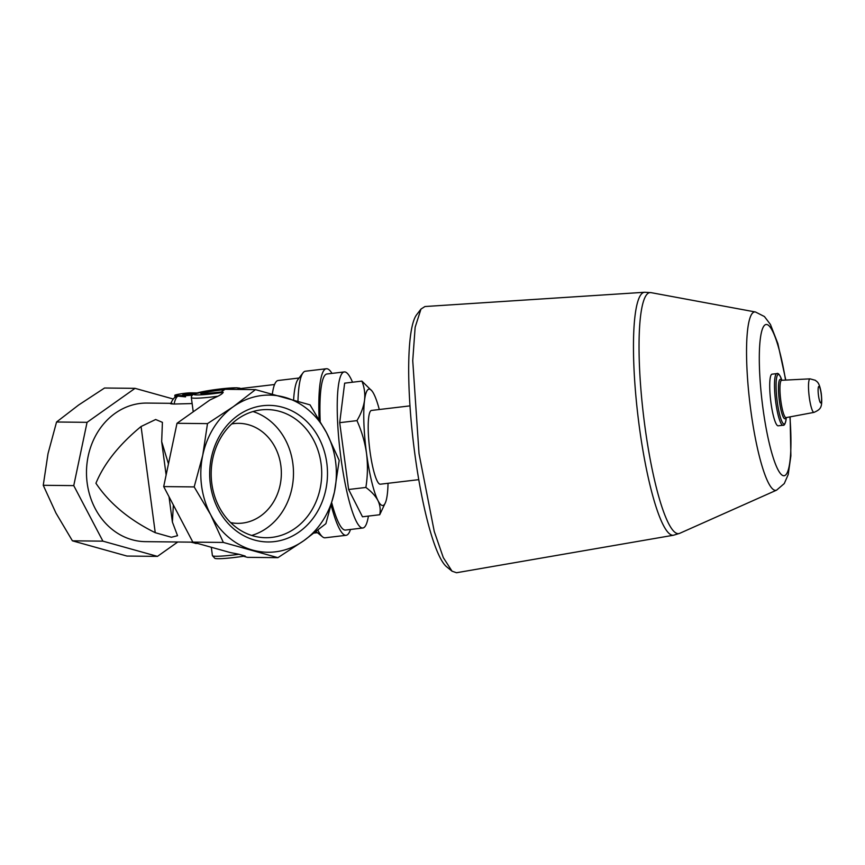 <?xml version="1.0" encoding="UTF-8"?>
<svg xmlns="http://www.w3.org/2000/svg" width="865" height="865" viewBox="0 0 865 865"><rect width="100%" height="100%" fill="white"/><g stroke="black" fill="none" stroke-linecap="round" stroke-linejoin="round"><path stroke-width="1.3" d="M230.663 522.611A50.008 43.131 90.6 0 0 237.68 523.357A50.008 43.131 90.6 0 0 244.806 522.741A50.008 43.131 90.6 0 0 281.244 469.663A50.008 43.131 90.6 0 0 238.751 423.342A50.008 43.131 90.6 0 0 231.712 423.937M277.589 541.133A68.303 58.907 90.6 0 0 314.503 430.716A68.303 58.907 90.6 0 0 213.666 449.162A68.303 58.907 90.6 0 0 277.589 541.133M202.734 455.293A78.585 67.784 -89.4 0 1 233.377 406.647A78.585 67.784 -89.4 0 1 284.65 397.273A78.585 67.784 -89.4 0 1 326.505 432.641A78.585 67.784 -89.4 0 1 334.431 492.055A78.585 67.784 -89.4 0 1 303.788 540.701A78.585 67.784 -89.4 0 1 252.515 550.075A78.585 67.784 -89.4 0 1 210.66 514.697A78.585 67.784 -89.4 0 1 202.734 455.293L207.492 423.623L233.377 406.647L255.478 389.628L310.038 404.863L326.505 432.641L339.199 460.385L334.431 492.055L325.889 523.682L303.788 540.701L277.903 557.666L223.354 542.442L210.66 514.697L194.182 486.919L202.734 455.293M141.071 426.51C119.078 444.664 104.038 463.586 95.928 483.265C109.336 503.289 129.101 519.768 155.246 532.689L141.071 426.51L155.657 419.503L162.415 422.347L161.669 441.637L168.47 463.867M155.246 532.689L171.389 537.262L177.541 535.705L172.394 522.049L173.357 505.009M172.049 403.339C169.41 403.62 170.081 403.858 174.081 404.031L192.127 403.555M193.036 542.16L145.515 541.652A69.297 59.772 -89.4 0 1 86.489 471.728A69.297 59.772 -89.4 0 1 146.996 403.068L170.848 403.328M174.081 404.031A74.303 12.78 -96.8 0 1 177.952 396.127L176.157 396.732M177.952 396.127L185.553 396.862L185.391 395.629L175.995 395.532A8.574 0.714 172.4 0 1 174.806 395.327A8.574 0.714 172.4 0 1 181.012 393.802A8.574 0.714 172.4 0 1 190.614 392.861L197.004 392.926M293.603 399.825A77.872 13.397 -96.8 0 1 298.036 379.346L303.042 372.793A83.873 14.435 -96.8 0 1 305.388 371.226L326.354 368.739A83.873 14.435 -96.8 0 1 331.987 373.388M350.487 529.466A83.873 14.435 -96.8 0 1 346.097 535.316L325.132 537.792A83.873 14.435 -96.8 0 1 322.483 536.808L316.093 531.618A77.872 13.397 -96.8 0 1 316.06 531.597M272.356 393.943A77.872 13.397 -96.8 0 1 278.141 380.492L299.052 378.016M297.971 401.122A83.873 14.435 -96.8 0 1 303.042 372.793M322.483 536.808A83.873 14.435 -96.8 0 1 317.887 530.169M319.109 419.406A83.873 14.435 -96.8 0 1 326.354 368.739M346.097 535.316A83.873 14.435 -96.8 0 1 331.241 505.517M320.18 421.223A78.585 13.526 -96.8 0 1 326.981 373.983L344.313 371.928A78.585 13.526 -96.8 0 1 352.531 382.222M368.404 516.081A78.585 13.526 -96.8 0 1 362.813 528.007L345.481 530.061A78.585 13.526 -96.8 0 1 331.836 503.214M362.813 528.007A78.585 13.526 -96.8 0 1 340.129 451.562A78.585 13.526 -96.8 0 1 344.313 371.928M245.044 556.033L245.141 556.022C224.727 559.082 215.612 559.006 214.812 558.303L212.422 555.665A25.723 2.152 172.4 0 0 239 554.281L245.044 556.033M255.478 389.628L224.987 389.304L220.77 392.288L223.202 392.321C222.694 393.413 220.932 394.71 217.904 396.224L209.892 399.998L177.001 423.299L163.69 486.584L192.852 542.117L230.252 552.551L239 554.281M388.039 483.286A58.582 10.077 -96.8 0 1 387.304 494.369A58.582 10.077 -96.8 0 1 385.531 502.403A58.582 10.077 -96.8 0 1 377.918 500.489C375.421 495.85 371.399 491.504 365.873 487.449C367.69 476.15 367.906 464.808 366.533 453.433C364.879 442.058 361.689 431.127 356.953 420.628C361.029 413.794 363.56 407.004 364.543 400.268C365.246 393.543 364.36 387.163 361.894 381.108L372.058 391.067M385.531 502.403L379.724 514.74C380.73 509.896 380.124 505.149 377.918 500.489A58.582 10.077 -96.8 0 1 366.533 453.433A58.582 10.077 -96.8 0 1 364.543 400.268A58.582 10.077 -96.8 0 1 372.382 391.51A58.582 10.077 -96.8 0 1 373.929 394.148A58.582 10.077 -96.8 0 1 379.292 409.513M420.974 309.075L416.681 314.698A128.874 22.176 83.2 0 0 414.811 453.714A128.874 22.176 83.2 0 0 446.556 566.726L452.049 571.192L456.504 572.738L673.5 535.23A122.343 21.052 -96.8 0 1 637.992 416.249A122.343 21.052 -96.8 0 1 644.695 292.262L424.942 306.534L420.974 309.075L415.146 327.262L412.735 360.64L419.028 453.649L434.252 531.456L443.302 557.601L452.049 571.192M418.746 479.653L380.297 484.205A37.152 6.39 -96.8 0 1 369.571 448.07A37.152 6.39 -96.8 0 1 371.55 410.432L409.999 405.869M778.176 425.818A26.004 4.476 -96.8 0 1 770.672 400.517A26.004 4.476 -96.8 0 1 772.045 374.167L776.846 373.604A26.004 4.476 -96.8 0 0 775.462 399.954A26.004 4.476 -96.8 0 0 782.966 425.245L778.176 425.818M361.894 381.108L344.648 383.152L339.707 422.671L356.953 420.628M339.707 422.671L348.627 489.493L365.873 487.449M348.627 489.493L362.478 516.783L379.724 514.74M177.768 541.998L157.462 556.379L102.913 541.155L73.752 485.622L87.062 422.336L135.048 388.342L173.26 399.014M157.462 556.379L126.96 556.054L72.411 540.82L55.944 513.042L43.25 485.297L48.018 453.628L56.56 422.001L78.661 404.993L104.546 388.017L135.048 388.342M102.913 541.155L72.411 540.82M73.752 485.622L43.25 485.297M87.062 422.336L56.56 422.001M277.903 557.666L247.401 557.341L243.573 556.271M177.001 423.299L207.492 423.623M192.852 542.117L223.354 542.442M163.69 486.584L194.182 486.919M193.403 394.17L182.526 395.175L183.304 394.191L192.754 393.305L190.073 393.791L194.128 393.835M183.412 395.013L183.304 394.191M192.062 394.408L190.17 394.526L190.073 393.791M192.149 395.089A8.574 0.714 172.4 0 1 185.391 395.629M197.663 543.458L196.204 543.447M251.672 535.446A64.075 55.263 90.6 0 0 293.484 473.934A64.075 55.263 90.6 0 0 252.991 411.545M274.886 536.938A64.075 55.263 90.6 0 0 321.575 468.927A64.075 55.263 90.6 0 0 267.134 409.578A64.075 55.263 90.6 0 0 211.179 473.058A64.075 55.263 90.6 0 0 265.76 537.716A64.075 55.263 90.6 0 0 274.886 536.938M197.188 543.328L196.258 543.436A74.303 12.78 -96.8 0 1 193.641 542.333M217.904 396.224A25.723 2.152 172.4 0 1 191.338 397.597L193.23 411.794M223.202 392.321A22.858 1.914 172.4 0 1 193.825 394.483A22.858 1.914 172.4 0 1 220.575 388.936A22.858 1.914 172.4 0 1 237.086 389.434M202.464 393.824L221.17 392.007A15.797 1.319 172.4 0 1 202.161 393.813A15.797 1.319 172.4 0 1 208.454 391.294A15.797 1.319 172.4 0 1 224.597 389.164A15.797 1.319 172.4 0 1 232.079 389.38M821.177 393.824A8.326 1.438 -96.8 0 1 820.117 402.247A8.326 1.438 -96.8 0 1 818.214 388.007A8.326 1.438 -96.8 0 1 821.177 393.824M814.03 412.378A16.878 2.909 -96.8 0 1 809.121 395.965A16.878 2.909 -96.8 0 1 810.051 378.848L781.679 380.286A18.792 3.233 -96.8 0 0 780.641 399.338A18.792 3.233 -96.8 0 0 786.101 417.611L814.03 412.378C821.209 409.091 822.572 407.372 821.285 393.683C819.371 381.076 816.549 381.843 815.392 380.308L810.051 378.848M785.907 417.611A19.852 3.417 -96.8 0 1 779.203 399.511A19.852 3.417 -96.8 0 1 781.484 380.33M786.274 417.579L786.263 417.719A24.944 4.293 -96.8 0 1 780.198 416.703A24.944 4.293 -96.8 0 1 776.143 382.557A24.944 4.293 -96.8 0 1 781.809 380.146C779.83 374.848 778.176 372.664 776.846 373.604M789.918 416.898A76.152 13.105 -96.8 0 1 775.072 463.056A76.152 13.105 -96.8 0 1 760.335 338.691A76.152 13.105 -96.8 0 1 785.55 380.092M790.134 416.854L790.88 455.855L788.231 474.496L784.263 483.578L776.597 490.141A89.819 15.462 -96.8 0 1 749.869 402.982A89.819 15.462 -96.8 0 1 755.48 311.995L651.107 292.651L644.695 292.262M776.597 490.141L679.641 533.359A121.37 20.89 -96.8 0 1 643.528 415.589A121.37 20.89 -96.8 0 1 651.107 292.651M202.356 393.748A14.327 1.2 172.4 0 1 209.254 391.704A14.327 1.2 172.4 0 1 224.392 389.726M176.146 396.667L175.995 395.532M196.258 543.436L190.851 542.139M176.893 396.332C174.687 396.819 172.622 399.284 170.708 403.717M274.573 384.514L240.773 388.526M317.39 532.678L314.168 533.056M211.309 547.264L212.422 555.665M191.338 397.597L191.576 395.954L193.338 394.202L209.957 390.375L236.556 387.779L239.94 388.158L241.822 389.488M786.263 417.719C785.582 423.331 784.479 425.839 782.966 425.245M785.777 380.081L777.873 343.61L770.445 324.483L764.433 316.547L755.48 311.995M679.641 533.359L673.5 535.23M175.065 397.316L174.806 395.327M190.17 394.516L188.473 394.721M172.394 522.049L169.021 496.737M166.123 475.015L161.669 441.637"/></g></svg>
